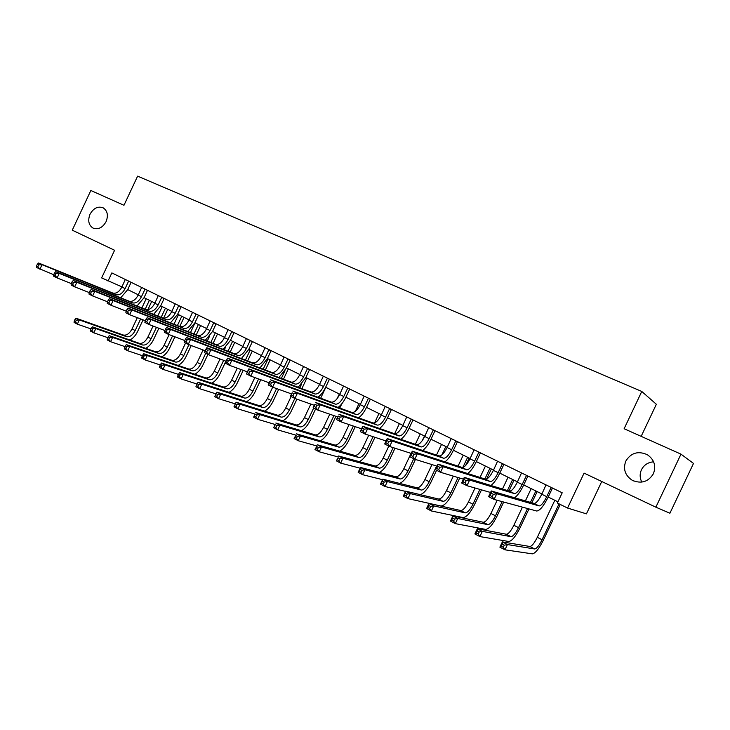 <?xml version="1.0" encoding="UTF-8"?>
<svg xmlns="http://www.w3.org/2000/svg" width="730" height="730" viewBox="0 0 730 730"><rect width="100%" height="100%" fill="white"/><g stroke="black" fill="none" stroke-linecap="round" stroke-linejoin="round"><path stroke-width="1.09" d="M106.087 221.637C102.556 227.778 98.185 229.923 92.965 228.052C88.613 225.086 87.636 220.487 90.027 214.237C93.577 208.05 97.975 205.924 103.231 207.868C107.511 210.842 108.46 215.432 106.087 221.637M641.816 482.101C639.745 478.013 639.617 473.898 641.451 469.764C643.97 464.928 648.021 462.282 653.615 461.825M653.396 473.752C648.322 481.882 641.287 484.072 632.289 480.322C625.044 475.467 622.891 469.043 625.829 461.059C631.021 452.764 638.202 450.656 647.364 454.726C654.281 459.608 656.288 465.95 653.396 473.752M641.168 436.357L656.352 404.274L641.77 391.453L137.614 176.149L123.963 205.285L90.849 190.493L72.261 230.178L114.592 250.271L101.634 277.902L121.937 286.872M641.77 391.453L624.123 428.738L680.981 454.142L693.5 463.431L669.912 513.226L655.859 507.186L584.073 473.113L567.557 508.053L586.436 513.856L601.748 481.508M680.981 454.142L655.859 507.186M567.557 508.053L557.373 503.025L562.209 492.796L111.854 272.91L108.031 281.068M127.714 289.6L138.298 294.82M144.056 297.667L154.915 303.023M160.691 305.87L171.842 311.372M177.645 314.238L189.088 319.877M194.928 322.76L206.663 328.555M212.53 331.447L224.584 337.388M230.479 340.299L242.853 346.403M248.766 349.323L261.477 355.592M267.426 358.521L280.475 364.963M286.452 367.911L299.857 374.517M305.852 377.483L319.63 384.272M325.653 387.247L339.806 394.227M345.856 397.211L360.401 404.393M366.478 407.386L381.434 414.759M387.539 417.77L402.905 425.353M409.037 428.382L424.833 436.175M430.992 439.214L447.244 447.225M453.421 450.273L470.138 458.522M476.343 461.579L493.535 470.065M499.767 473.14L517.461 481.864M523.711 484.948L541.925 493.936M548.203 497.03L557.939 501.829M546.04 484.902L541.779 494.228C538.731 500.269 536.167 503.335 534.086 503.435L491.272 490.961L496.756 493.726L494.064 499.43L536.669 511.009C539.771 510.799 543.595 506.173 548.157 497.13L552.382 488.188L550.986 487.695L546.743 496.674C543.686 502.733 541.131 505.817 539.078 505.927L496.756 493.726L493.334 494.329L491.144 493.215L490.058 495.506L492.257 496.61L493.334 494.329M492.257 496.61L494.064 499.43L488.589 496.655L491.272 490.961L491.144 493.215M488.589 496.655L490.058 495.506M554.818 500.296L537.307 537.317C534.378 543.129 531.905 546.186 529.898 546.487L502.368 541.897L507.441 544.562L504.959 549.818L532.362 553.851C535.364 553.34 539.059 548.732 543.43 540.027L560.257 504.448M559.043 503.846L542.061 539.762C539.123 545.584 536.659 548.659 534.661 548.969L507.441 544.562L504.302 545.201L502.277 544.133L501.282 546.232L503.308 547.308L504.302 545.201M503.308 547.308L504.959 549.818L499.886 547.144L502.368 541.897L502.277 544.133M499.886 547.144L501.282 546.232M521.53 472.94L517.324 482.156C514.294 488.124 511.693 491.126 509.513 491.162L464.28 477.365L469.627 480.057L466.963 485.687L490.569 492.467M527.972 476.079L526.366 475.668L522.169 484.556C519.139 490.533 516.539 493.544 514.385 493.589L469.627 480.057L466.205 480.632L464.061 479.555L462.993 481.809L465.138 482.895L466.205 480.632M514.65 497.769C517.689 495.405 520.691 491.162 523.665 485.048L527.845 476.197M465.138 482.895L466.963 485.687L461.625 482.986L464.28 477.365L464.061 479.555M461.625 482.986L462.993 481.809M497.568 461.232L493.398 470.357C490.396 476.252 487.759 479.181 485.486 479.154L437.954 464.116L443.174 466.735L440.546 472.301L463.431 479.163M503.983 464.362L502.295 463.906L498.143 472.693C495.132 478.606 492.504 481.554 490.25 481.535L443.174 466.735L439.743 467.282L437.662 466.233L436.613 468.459L438.693 469.509L439.743 467.282M490.961 485.505C493.991 483.105 496.911 479.017 499.721 473.241L503.855 464.481M438.693 469.509L440.546 472.301L435.345 469.664L437.954 464.116L437.662 466.233M435.345 469.664L436.613 468.459M474.117 449.789L470.001 458.805C467.017 464.636 464.344 467.501 461.98 467.419L412.286 451.186L417.368 453.741L414.777 459.234L436.996 466.16M480.504 452.901L478.743 452.399L474.637 461.095C471.653 466.935 468.989 469.819 466.643 469.746L417.368 453.741L413.946 454.261L411.912 453.23L410.871 455.429L412.906 456.46L413.946 454.261M467.748 473.542C470.768 471.151 473.615 467.191 476.298 461.679L480.386 453.02M412.906 456.46L414.777 459.234L409.703 456.661L412.286 451.186L411.912 453.23M409.703 456.661L410.871 455.429M522.443 507.14L513.874 525.262C510.964 531.011 508.454 534.004 506.355 534.241L477.338 528.766L482.302 531.376L479.847 536.568L508.737 541.496C511.885 541.076 515.626 536.568 519.97 527.963L528.976 508.91M531.869 502.787L537.17 491.591M535.866 490.943L530.464 502.377M527.562 508.527L518.519 527.653C515.608 533.42 513.108 536.422 511.018 536.678L482.302 531.376L479.163 531.978L477.174 530.938L476.197 533.019L478.177 534.059L479.163 531.978M531.184 488.635L525.39 500.899M478.177 534.059L479.847 536.568L474.892 533.949L477.338 528.766L477.174 530.938M474.892 533.949L476.197 533.019M497.167 500.269L490.934 513.473C488.042 519.149 485.505 522.078 483.315 522.26L452.892 515.946L457.737 518.483L455.31 523.62L485.623 529.405C488.899 529.086 492.695 524.669 497.011 516.165L503.682 502.039M508.91 490.971L514.011 480.167M512.642 479.491L507.423 490.523M502.176 501.629L495.478 515.809C492.586 521.503 490.058 524.45 487.877 524.642L457.737 518.483L454.598 519.067L452.655 518.044L451.688 520.098L453.631 521.12L454.598 519.067M508.053 477.228L502.486 489.018M453.631 521.12L455.31 523.62L450.474 521.065L452.892 515.946L452.655 518.044M450.474 521.065L451.688 520.098M475.048 488.005L468.477 501.921C465.612 507.542 463.039 510.407 460.758 510.535L429.003 503.408L433.729 505.89L431.339 510.964L463.002 517.579C466.406 517.342 470.248 513.017 474.527 504.603L481.49 489.857M486.591 479.053L491.345 468.989M489.903 468.268L484.857 478.962M479.92 489.41L472.93 504.211C470.056 509.841 467.492 512.725 465.229 512.861L433.729 505.89L430.6 506.447L428.702 505.452L427.743 507.487L429.641 508.481L430.6 506.447M485.413 466.059L480.039 477.438M429.641 508.481L431.339 510.964L426.612 508.472L429.003 503.408L428.702 505.452M426.612 508.472L427.743 507.487M451.176 438.584L447.107 447.508C444.15 453.266 441.44 456.077 438.995 455.94L387.238 438.566L392.192 441.066L389.637 446.495L411.227 453.43M457.537 441.696L455.702 441.148L451.642 449.753C448.685 455.52 445.984 458.349 443.548 458.212L392.192 441.066L388.771 441.559L386.791 440.555L385.759 442.727L387.749 443.73L388.771 441.559M445.008 461.88C448.019 459.498 450.812 455.666 453.376 450.373L457.418 441.805M387.749 443.73L389.637 446.495L384.683 443.986L387.238 438.566L386.791 440.555M384.683 443.986L385.759 442.727M453.321 476.133L446.477 490.615C443.639 496.172 441.039 498.982 438.684 499.046L405.643 491.153L410.269 493.58L407.906 498.599L440.856 505.999C444.378 505.844 448.257 501.61 452.509 493.288L459.708 478.05M465.64 465.484L469.153 458.038M467.638 457.29L462.847 467.428M458.066 477.557L450.839 492.859C447.992 498.426 445.4 501.245 443.055 501.327L410.269 493.58L407.139 494.119L405.278 493.142L404.338 495.15L406.19 496.126L407.139 494.119M463.24 455.118L458.038 466.132M406.19 496.126L407.906 498.599L403.279 496.163L405.643 491.153L405.278 493.142M403.279 496.163L404.338 495.15M428.729 427.625L424.705 436.458C421.767 442.152 419.029 444.899 416.501 444.707L362.783 426.256L367.628 428.692L365.1 434.058L386.097 440.984M435.062 430.718L433.155 430.134L429.14 438.648C426.201 444.351 423.473 447.116 420.964 446.933L367.628 428.692L364.206 429.158L362.272 428.181L361.259 430.326L363.193 431.311L364.206 429.158M422.734 450.483C425.736 448.129 428.474 444.406 430.946 439.305L434.943 430.828M363.193 431.311L365.1 434.058L360.264 431.603L362.783 426.256L362.272 428.181M360.264 431.603L361.259 430.326M406.756 416.894L402.768 425.636C399.857 431.257 397.093 433.958 394.483 433.711L338.921 414.238L343.648 416.62L341.147 421.922L361.578 428.82M413.061 419.978L411.09 419.358L407.121 427.78C404.201 433.419 401.445 436.12 398.854 435.892L343.648 416.62L340.235 417.058L338.337 416.1L337.342 418.226L339.231 419.184L340.235 417.058M400.916 439.351C403.909 437.033 406.601 433.41 408.992 428.474L412.943 420.088M339.231 419.184L341.147 421.922L336.43 419.522L338.337 416.1M336.43 419.522L337.342 418.226M385.248 406.391L381.297 415.041C378.405 420.599 375.621 423.236 372.939 422.953L315.606 402.495L320.233 404.821L317.76 410.059L337.652 416.921M391.517 409.457L389.482 408.809L385.559 417.14C382.657 422.716 379.874 425.362 377.209 425.079L320.233 404.821L316.82 405.241L314.968 404.31L313.982 406.409L315.825 407.34L316.82 405.241M379.536 428.474C382.52 426.192 385.175 422.661 387.493 417.87L391.399 409.566M315.825 407.34L317.76 410.059L313.152 407.723L314.968 404.31M313.152 407.723L313.982 406.409M364.179 396.107L360.273 404.666C357.399 410.169 354.588 412.751 351.833 412.413L292.839 391.034L297.356 393.306L294.92 398.48L314.301 405.287M370.42 399.155L368.331 398.471L364.443 406.72C361.569 412.231 358.759 414.832 356.021 414.503L297.356 393.306L293.944 393.698L292.137 392.786L291.16 394.866L292.967 395.779L293.944 393.698M358.594 417.834C361.569 415.589 364.179 412.14 366.442 407.486L370.311 399.264M292.967 395.779L294.92 398.48L290.412 396.198L292.137 392.786M290.412 396.198L291.16 394.866M343.547 386.033L339.678 394.501C336.831 399.94 333.993 402.476 331.174 402.093L270.593 379.828L275.009 382.055L272.6 387.165L291.489 393.908M349.761 389.063L347.608 388.351L343.766 396.518C340.91 401.965 338.081 404.511 335.271 404.137L275.009 382.055L271.606 382.429L269.835 381.534L268.877 383.579L270.638 384.473L271.606 382.429M338.072 407.422C341.038 405.223 343.62 401.847 345.819 397.312L349.643 389.181M270.638 384.473L272.6 387.165L268.193 384.938L269.835 381.534M268.193 384.938L268.877 383.579M420.279 494.648C423.838 493.443 427.397 489.292 430.946 482.211L436.577 470.284M445.829 446.532L441.896 454.863M436.622 466.041L429.213 481.736C426.384 487.239 423.765 490.003 421.347 490.031L387.338 481.545L384.993 486.508L405.524 491.399M441.522 444.406L436.476 455.091M431.996 464.599L424.942 479.537C422.113 485.03 419.485 487.786 417.058 487.795L382.803 479.172L387.338 481.545L384.199 482.055L382.383 481.106L381.452 483.087L383.259 484.045L384.199 482.055M383.259 484.045L384.993 486.508L380.476 484.127L382.803 479.172L382.383 481.106M380.476 484.127L381.452 483.087M399.648 483.415C403.188 481.882 406.573 477.858 409.822 471.352L415.434 459.444M424.468 435.993L422.296 440.591M413.746 458.714L408.024 470.841C405.223 476.288 402.568 478.999 400.077 478.971L364.9 469.773L362.591 474.683L382.566 479.692M420.243 433.912L415.343 444.305M411.063 453.376L403.845 468.687C401.035 474.126 398.379 476.818 395.879 476.781L360.474 467.455L364.9 469.773L361.77 470.266L359.99 469.335L359.069 471.297L360.839 472.228L361.77 470.266M360.839 472.228L362.591 474.683L358.165 472.346L360.474 467.455L359.99 469.335M358.165 472.346L359.069 471.297M379.308 472.42C382.812 470.722 386.088 466.826 389.117 460.712L395.012 448.22M393.178 447.636L387.265 460.165C384.482 465.548 381.808 468.204 379.244 468.131L342.954 458.267L340.673 463.121L360.118 468.213M399.401 423.628L394.62 433.757M388.816 446.076L383.168 458.057C380.385 463.431 377.702 466.078 375.129 465.986L338.629 455.995L342.954 458.267L339.824 458.732L338.09 457.82L337.178 459.763L338.912 460.676L339.824 458.732M338.912 460.676L340.673 463.121L336.338 460.831L338.09 457.82M336.338 460.831L337.178 459.763M359.306 461.652C362.783 459.882 365.958 456.086 368.832 450.282L374.946 437.306M373.057 436.686L366.925 449.707C364.151 455.036 361.459 457.637 358.832 457.509L321.483 446.997L319.22 451.797L338.173 456.953M378.97 413.545L374.572 422.871M368.732 435.253L362.901 447.636C360.136 452.956 357.435 455.547 354.798 455.41L317.249 444.771L321.483 446.997L318.362 447.444L316.665 446.55L315.752 448.476L317.45 449.361L318.362 447.444M317.45 449.361L319.22 451.797L314.986 449.57L316.665 446.55M314.986 449.57L315.752 448.476M339.66 451.122C343.109 449.297 346.202 445.61 348.94 440.062L355.245 426.676M359.297 418.08L359.926 416.748M353.302 426.028L346.978 439.451C344.231 444.725 341.512 447.271 338.82 447.107L300.468 435.974L298.232 440.728L316.71 445.921M358.941 403.672L355.337 411.328M349.086 424.595L343.036 437.425C340.29 442.681 337.57 445.227 334.869 445.054L296.325 433.793L300.468 435.974L297.347 436.394L295.687 435.527L294.792 437.425L296.453 438.301L297.347 436.394M296.453 438.301L298.232 440.728L294.09 438.538L295.687 435.527M294.09 438.538L294.792 437.425M323.326 376.16L319.503 384.546C316.674 389.929 313.818 392.402 310.934 391.983L248.857 368.878L253.164 371.05L250.782 376.114L269.206 382.785M329.513 379.18L327.305 378.441L323.509 386.517C320.671 391.91 317.815 394.401 314.949 393.99L253.164 371.05L249.77 371.406L248.045 370.539L247.087 372.555L248.811 373.431L249.77 371.406M317.961 397.239C320.917 395.067 323.463 391.773 325.607 387.338L329.403 379.29M248.811 373.431L250.782 376.114L246.484 373.933L247.087 372.555M248.857 368.878L248.045 370.539M320.37 440.82C323.791 438.967 326.812 435.372 329.44 430.034L335.9 416.319M339.797 408.052L341.804 403.799M333.911 415.635L327.423 429.395C324.695 434.615 321.957 437.115 319.211 436.905L279.9 425.179L277.692 429.879L295.714 435.098M339.304 393.981L337.068 398.744M329.777 414.202L323.563 427.415C320.835 432.616 318.098 435.107 315.333 434.888L275.84 423.053L279.9 425.179L276.789 425.581L275.155 424.732L274.27 426.612L275.894 427.47L276.789 425.581M275.894 427.47L277.692 429.879L273.631 427.743L275.155 424.732M273.631 427.743L274.27 426.612M303.516 366.487L299.729 374.782C296.918 380.111 294.044 382.538 291.097 382.082L227.596 358.174L231.811 360.301L229.457 365.301L247.406 371.88M309.675 369.49L307.421 368.723L303.653 376.726C300.842 382.055 297.968 384.5 295.029 384.044L231.811 360.301L228.426 360.629L226.738 359.78L225.798 361.788L227.477 362.637L228.426 360.629M298.241 387.265L305.815 377.574L309.566 369.599M227.477 362.637L229.457 365.301L225.251 363.175L225.798 361.788M227.596 358.174L226.738 359.78M301.426 430.718C304.821 428.857 307.786 425.353 310.323 420.206L315.606 408.973M320.671 398.233L325.799 387.32M319.229 396.235L318.636 397.485M313.69 407.997L308.252 419.54C305.541 424.705 302.786 427.15 299.984 426.904L259.761 414.613L257.571 419.266L275.164 424.495M310.834 404.073L304.465 417.587C301.755 422.743 298.999 425.188 296.179 424.924L255.783 412.523L259.761 414.613L256.65 414.996L255.053 414.166L254.177 416.027L255.774 416.866L256.65 414.996M255.774 416.866L257.571 419.266L253.602 417.168L255.053 414.166M253.602 417.168L254.177 416.027M284.107 357.007L280.356 365.228C277.564 370.493 274.672 372.875 271.67 372.373L206.818 347.708L210.933 349.789L208.607 354.734L226.063 361.213M290.23 359.999L287.921 359.206L284.198 367.117C281.406 372.4 278.513 374.791 275.52 374.298L210.933 349.789L207.557 350.099L205.906 349.268L204.975 351.249L206.626 352.079L207.557 350.099M278.915 377.492L286.406 367.993L290.12 360.109M206.626 352.079L208.607 354.734L204.5 352.654L204.975 351.249M206.818 347.708L205.906 349.268M282.838 420.827C286.206 418.965 289.116 415.552 291.562 410.561L296.918 399.182M301.891 388.615L306.892 377.994M301.49 384.29L299.82 387.849M294.829 398.443L289.454 409.868C286.762 414.978 283.988 417.387 281.123 417.095L240.042 404.265L237.87 408.873L255.053 414.092M291.106 396.554L285.731 407.96C283.048 413.052 280.265 415.452 277.4 415.151L236.146 402.221L240.042 404.265L236.931 404.63L235.37 403.809L234.503 405.652L236.064 406.473L236.931 404.63M236.064 406.473L237.87 408.873L233.983 406.82L234.503 405.652M236.146 402.221L235.37 403.809M265.072 347.717L261.358 355.848C258.584 361.058 255.673 363.403 252.616 362.856L186.488 337.47L190.521 339.505L188.221 344.396L205.203 350.765M271.168 350.692L268.813 349.871L265.127 357.709C262.353 362.929 259.442 365.283 256.394 364.745L190.521 339.505L187.145 339.797L185.529 338.985L184.608 340.946L186.223 341.759L187.145 339.797M259.962 367.92L267.381 358.613L271.058 350.801M186.223 341.759L188.221 344.396L184.197 342.361L184.608 340.946M186.488 337.47L185.529 338.985M264.588 411.136C267.928 409.284 270.784 405.944 273.166 401.108L278.696 389.346M283.468 379.208L288.341 368.842M285.001 370.63L281.351 378.405M276.56 388.579L271.003 400.387C268.33 405.442 265.537 407.805 262.627 407.477L220.715 394.127L218.58 398.69L235.334 403.891M272.682 387.201L267.363 398.516C264.689 403.553 261.897 405.907 258.977 405.57L216.901 392.129L220.715 394.127L217.613 394.483L216.089 393.671L215.231 395.496L216.755 396.308L217.613 394.483M216.755 396.308L218.58 398.69L214.766 396.673L215.231 395.496M216.901 392.129L216.089 393.671M246.412 338.601L242.734 346.659C239.978 351.814 237.049 354.105 233.947 353.53L166.604 327.46L170.546 329.449L168.265 334.285L184.799 340.545M252.47 341.567L250.08 340.718L246.43 348.484C243.674 353.649 240.745 355.948 237.651 355.382L170.546 329.449L167.179 329.723L165.6 328.929L164.688 330.863L166.267 331.666L167.179 329.723M241.384 358.549L248.729 349.405L252.37 341.676M166.267 331.666L168.265 334.285L164.332 332.287L164.688 330.863M166.604 327.46L165.6 328.929M246.667 401.637C249.988 399.803 252.799 396.527 255.108 391.827L260.793 379.737M265.382 369.982L270.137 359.863M268.074 358.841L263.22 369.161M258.612 378.943L252.909 391.079C250.253 396.089 247.443 398.407 244.486 398.032L201.79 384.199L199.673 388.707L215.998 393.881M254.816 377.574L249.332 389.245C246.676 394.237 243.866 396.545 240.9 396.171L198.049 382.237L201.79 384.199L198.697 384.527L197.2 383.743L196.352 385.549L197.848 386.334L198.697 384.527M197.848 386.334L199.673 388.707L195.932 386.736L196.352 385.549M198.049 382.237L197.2 383.743M228.107 329.668L224.466 337.643C221.737 342.753 218.79 344.998 215.633 344.387L147.141 317.659L151 319.603L148.747 324.394L164.843 330.535M234.138 332.615L231.702 331.739L228.089 339.432C225.351 344.551 222.413 346.805 219.265 346.202L151 319.603L147.643 319.868L146.091 319.083L145.197 320.999L146.739 321.784L147.643 319.868M223.152 349.351L230.434 340.381L234.038 332.725M146.739 321.784L148.747 324.394L144.896 322.441L145.197 320.999M147.141 317.659L146.091 319.083M229.074 392.32C232.368 390.504 235.142 387.301 237.387 382.721L243.209 370.347M247.625 360.939L252.279 351.048M250.162 350.008L245.426 360.1M240.991 369.526L235.151 381.945C232.514 386.9 229.685 389.181 226.683 388.771L183.239 374.463L181.14 378.934L197.054 384.053M241.995 358.12L241.73 358.676M237.268 368.166L231.638 380.148C229.001 385.084 226.181 387.356 223.161 386.946L179.58 372.546L183.239 374.463L180.155 374.782L178.686 374.006L177.846 375.795L179.315 376.57L180.155 374.782M179.315 376.57L181.14 378.934L177.481 376.999L177.846 375.795M179.58 372.546L178.686 374.006M210.158 320.899L206.544 328.801C203.834 333.856 200.878 336.065 197.675 335.417L128.088 308.069L131.865 309.967L129.648 314.712L145.316 320.744M216.162 323.837L213.68 322.943L210.103 330.562C207.393 335.618 204.436 337.835 201.234 337.196L131.865 309.967L128.517 310.213L127.011 309.447L126.117 311.345L127.631 312.112L128.517 310.213M205.267 340.344L212.494 331.529L216.053 323.938M127.631 312.112L129.648 314.712L125.87 312.796L126.117 311.345M128.088 308.069L127.011 309.447M192.547 312.303L188.97 320.132C186.278 325.133 183.312 327.296 180.054 326.62L109.445 298.67L113.141 300.541L110.942 305.231L126.208 311.153M198.514 315.223L196.005 314.301L192.455 321.848C189.763 326.867 186.798 329.038 183.558 328.363L113.141 300.541L109.801 300.769L108.323 300.021L107.438 301.901L108.916 302.649L109.801 300.769M187.719 331.502L194.883 322.843L198.414 315.323M108.916 302.649L110.942 305.231L107.246 303.351L107.438 301.901M109.445 298.67L108.323 300.021M175.264 303.863L171.723 311.619C169.05 316.574 166.066 318.691 162.772 317.988L91.177 289.481L94.8 291.307L92.628 295.942L107.502 301.764M181.204 306.764L178.658 305.834L175.145 313.307C172.472 318.271 169.488 320.397 166.203 319.704L94.8 291.307L91.469 291.516L90.027 290.786L89.151 292.648L90.602 293.378L91.469 291.516M170.501 322.843L177.609 314.32L181.104 306.874M90.602 293.378L92.628 295.942L89.005 294.108L89.151 292.648M91.177 289.481L90.027 290.786M158.3 295.586L154.796 303.269C152.141 308.17 149.148 310.25 145.817 309.52L73.292 280.475L76.842 282.255L74.688 286.853L89.188 292.557M164.214 298.47L161.631 297.521L158.154 304.921C155.499 309.839 152.506 311.929 149.185 311.199L76.842 282.255L73.52 282.455L72.106 281.743L71.239 283.578L72.662 284.298L73.52 282.455M153.601 314.338L160.655 305.961L164.122 298.579M72.662 284.298L74.688 286.853L71.148 285.056L71.239 283.578M73.292 280.475L72.106 281.743M211.8 383.186C215.076 381.388 217.805 378.249 219.995 373.778L225.926 361.158M230.196 352.079L234.741 342.397M232.587 341.339L227.952 351.212M223.672 360.319L217.713 372.984C215.094 377.894 212.266 380.12 209.209 379.691L165.062 364.927L162.982 369.353L178.494 374.426M225.378 347.571L224.329 349.807M220.022 358.968L214.273 371.214C211.654 376.105 208.816 378.332 205.75 377.894L161.467 363.038L165.062 364.927L161.978 365.228L160.536 364.471L159.706 366.241L161.147 366.998L161.978 365.228M161.147 366.998L162.982 369.353L159.395 367.455L159.706 366.241M161.467 363.038L160.536 364.471M194.828 374.225C198.085 372.446 200.786 369.371 202.922 365L207.913 354.379M213.078 343.392L217.531 333.911M215.341 332.825L210.797 342.498M205.732 353.274L200.604 364.188C198.003 369.042 195.156 371.232 192.063 370.767L147.241 355.574L145.179 359.954L160.299 364.973M209.41 336.503L207.247 341.111M203.086 349.971L197.219 362.445C194.627 367.29 191.771 369.48 188.668 369.006L143.719 353.731L147.241 355.574L144.166 355.857L142.751 355.118L141.93 356.87L143.335 357.618L144.166 355.857M143.335 357.618L145.179 359.954L141.666 358.101L141.93 356.87M143.719 353.731L142.751 355.118M178.166 365.438C181.405 363.677 184.06 360.656 186.159 356.386L191.251 345.536M196.261 334.869L200.631 325.571M198.405 324.476L193.952 333.957M188.915 344.66L183.805 355.546C181.222 360.355 178.357 362.509 175.227 362.007L129.757 346.403L127.723 350.747L142.478 355.711M195.047 322.824L190.466 332.588M185.548 343.045L180.483 353.84C177.901 358.64 175.036 360.784 171.897 360.282L126.308 344.596L129.757 346.403L126.692 346.677L125.314 345.947L124.492 347.69L125.879 348.411L126.692 346.677M125.879 348.411L127.723 350.747L124.273 348.922L124.492 347.69M126.308 344.596L125.314 345.947M161.795 356.806C165.017 355.063 167.644 352.106 169.689 347.927L174.917 336.804M179.753 326.502L184.033 317.386M181.77 316.273L177.399 325.571M172.545 335.909L167.307 347.069C164.743 351.833 161.868 353.94 158.693 353.411L112.621 337.415L110.604 341.713L124.994 346.613M178.476 314.648L173.986 324.22M169.105 334.605L164.04 345.39C161.476 350.144 158.611 352.252 155.426 351.714L109.235 335.636L112.621 337.415L109.564 337.671L108.204 336.959L107.401 338.674L108.752 339.386L109.564 337.671M108.752 339.386L110.604 341.713L107.219 339.924L107.401 338.674M109.235 335.636L108.204 336.959M141.656 287.456L138.18 295.066C135.543 299.921 132.541 301.964 129.173 301.207L55.772 271.651L59.249 273.394L57.123 277.947L71.257 283.541M147.542 290.33L144.923 289.354L141.483 296.69C138.837 301.554 135.835 303.616 132.477 302.859L59.249 273.394L55.936 273.586L54.549 272.883L53.692 274.699L55.088 275.411L55.936 273.586M137.012 305.989L144.011 297.749L147.442 290.43M55.088 275.411L57.123 277.947L53.646 276.186L53.692 274.699L36.5 267.499L36.509 266.003L37.869 266.696L38.708 264.89L37.349 264.205L36.509 266.003M55.772 271.651L54.549 272.883M145.717 348.329C148.911 346.622 151.511 343.711 153.519 339.614L158.857 328.254M163.575 318.198L167.727 309.347M165.436 308.206L161.147 317.34M156.457 327.332L151.101 338.738C148.555 343.447 145.671 345.527 142.459 344.971L95.812 328.591L93.814 332.844L107.858 337.689M162.197 306.618L157.789 316.008M153.081 326.045L147.898 337.087C145.352 341.795 142.469 343.866 139.248 343.301L92.482 326.848L95.812 328.591L92.756 328.838L91.423 328.135L90.629 329.841L91.962 330.544L92.756 328.838M91.962 330.544L93.814 332.844L90.493 331.091L90.629 329.841M92.482 326.848L91.423 328.135M125.314 279.48L121.873 287.018C119.255 291.827 116.243 293.834 112.831 293.049L38.608 263.001L42.011 264.716L39.904 269.224L37.869 266.696M131.172 282.337L128.517 281.342L125.113 288.615C122.485 293.433 119.474 295.449 116.079 294.665L42.011 264.716L38.708 264.89M120.715 297.803L127.677 289.682L131.071 282.437M38.608 263.001L37.349 264.205M129.913 340.016C133.097 338.328 135.671 335.471 137.632 331.447L143.062 319.877M147.834 309.712L151.712 301.444M149.385 300.295L145.179 309.264M140.635 318.937L135.187 330.553C132.65 335.225 129.767 337.26 126.518 336.676L79.314 319.941L77.334 324.156L91.049 328.929M146.21 298.725L141.885 307.941M137.322 317.669L132.039 328.929C129.511 333.592 126.618 335.627 123.361 335.034L76.057 318.225L79.314 319.941L76.267 320.169L74.962 319.484L74.177 321.173L75.482 321.857L76.267 320.169M75.482 321.857L77.334 324.156L74.077 322.432L74.177 321.173M76.057 318.225L74.962 319.484M546.743 496.674L541.779 494.228M539.078 505.927L534.086 503.435M542.061 539.762L537.307 537.317M534.661 548.969L529.898 546.487M522.169 484.556L517.324 482.156M514.385 493.589L509.513 491.162M498.143 472.693L493.398 470.357M490.25 481.535L485.486 479.154M474.637 461.095L470.001 458.805M466.643 469.746L461.98 467.419M518.519 527.653L513.874 525.262M511.018 536.678L506.355 534.241M495.478 515.809L490.934 513.473M487.877 524.642L483.315 522.26M472.93 504.211L468.477 501.921M465.229 512.861L460.758 510.535M451.642 449.753L447.107 447.508M443.548 458.212L438.995 455.94M450.839 492.859L446.477 490.615M443.055 501.327L438.684 499.046M429.14 438.648L424.705 436.458M420.964 446.933L416.501 444.707M407.121 427.78L402.768 425.636M398.854 435.892L394.483 433.711M385.559 417.14L381.297 415.041M377.209 425.079L372.939 422.953M364.443 406.72L360.273 404.666M356.021 414.503L351.833 412.413M343.766 396.518L339.678 394.501M335.271 404.137L331.174 402.093M429.213 481.736L424.942 479.537M421.347 490.031L417.058 487.795M408.024 470.841L403.845 468.687M400.077 478.971L395.879 476.781M387.265 460.165L383.168 458.057M379.244 468.131L375.129 465.986M366.925 449.707L362.901 447.636M358.832 457.509L354.798 455.41M346.978 439.451L343.036 437.425M338.82 447.107L334.869 445.054M323.509 386.517L319.503 384.546M314.949 393.99L310.934 391.983M327.423 429.395L323.563 427.415M319.211 436.905L315.333 434.888M303.653 376.726L299.729 374.782M295.029 384.044L291.097 382.082M308.252 419.54L304.465 417.587M299.984 426.904L296.179 424.924M284.198 367.117L280.356 365.228M275.52 374.298L271.67 372.373M289.454 409.868L285.731 407.96M281.123 417.095L277.4 415.151M265.127 357.709L261.358 355.848M256.394 364.745L252.616 362.856M271.003 400.387L267.363 398.516M262.627 407.477L258.977 405.57M246.43 348.484L242.734 346.659M237.651 355.382L233.947 353.53M252.909 391.079L249.332 389.245M244.486 398.032L240.9 396.171M228.089 339.432L224.466 337.643M219.265 346.202L215.633 344.387M235.151 381.945L231.638 380.148M226.683 388.771L223.161 386.946M210.103 330.562L206.544 328.801M201.234 337.196L197.675 335.417M192.455 321.848L188.97 320.132M183.558 328.363L180.054 326.62M175.145 313.307L171.723 311.619M166.203 319.704L162.772 317.988M158.154 304.921L154.796 303.269M149.185 311.199L145.817 309.52M217.713 372.984L214.273 371.214M209.209 379.691L205.75 377.894M200.604 364.188L197.219 362.445M192.063 370.767L188.668 369.006M183.805 355.546L180.483 353.84M175.227 362.007L171.897 360.282M167.307 347.069L164.04 345.39M158.693 353.411L155.426 351.714M141.483 296.69L138.18 295.066M132.477 302.859L129.173 301.207M151.101 338.738L147.898 337.087M142.459 344.971L139.248 343.301M125.113 288.615L121.873 287.018M116.079 294.665L112.831 293.049M135.187 330.553L132.039 328.929M126.518 336.676L123.361 335.034M632.289 480.322L633.457 480.897M647.364 454.726L648.176 455.237"/></g></svg>
